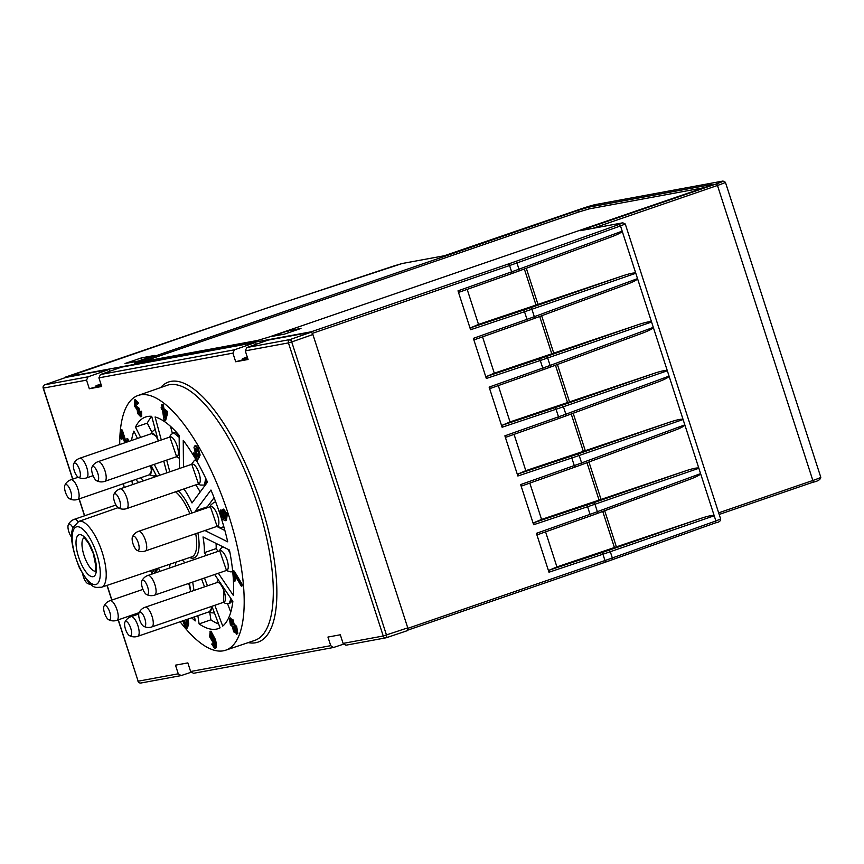 <?xml version="1.0" encoding="UTF-8"?>
<svg xmlns="http://www.w3.org/2000/svg" width="864" height="864" viewBox="0 0 864 864"><rect width="100%" height="100%" fill="white"/><g stroke="black" fill="none" stroke-linecap="round" stroke-linejoin="round"><path stroke-width="1.3" d="M72.922 527.893A7.614 2.646 -109 0 0 68.288 524.815A7.614 2.646 -109 0 0 68.85 531.76A7.614 2.646 -109 0 0 71.68 537.246M106.121 605.88A7.614 2.646 -109 0 0 103.982 606.193A7.614 2.646 -109 0 0 104.512 613.051A7.614 2.646 -109 0 0 108.194 619.434A7.614 2.646 -109 0 0 108.616 619.715A7.614 2.646 -109 0 0 110.441 614.779A7.614 2.646 -109 0 0 106.121 605.88M71.528 495.223A7.614 2.646 -109 0 0 68.548 486.68A7.614 2.646 -109 0 0 64.876 485.255A7.614 2.646 -109 0 0 64.584 488.214A7.614 2.646 -109 0 0 69.509 498.766A7.614 2.646 -109 0 0 71.528 495.223M151.643 466.441L152.14 469.552L149.526 474.725M97.081 480.902A7.614 2.646 -109 0 0 98.075 474.228A7.614 2.646 -109 0 0 93.193 466.441A7.614 2.646 -109 0 0 91.962 467.208A7.614 2.646 -109 0 0 92.642 474.53A7.614 2.646 -109 0 0 96.595 480.73A7.614 2.646 -109 0 0 97.081 480.902M169.852 437.033L176.612 456.689M125.41 621.551A7.614 2.646 -109 0 0 124.913 622.177A7.614 2.646 -109 0 0 125.593 629.5A7.614 2.646 -109 0 0 129.557 635.699A7.614 2.646 -109 0 0 130.788 635.731A7.614 2.646 -109 0 0 130.356 627.134A7.614 2.646 -109 0 0 125.41 621.551M212.242 607.133L209.552 611.658M312.898 334.519L407.754 627.858L383.227 636.001A2.657 2.484 79.6 0 0 386.381 637.718L407.657 630.547L386.424 637.708A2.657 0.907 -108.6 0 0 386.478 635.029L291.708 341.928L312.898 334.519L311.202 331.798L508.421 263.974A42.455 2.063 -17.9 0 0 515.484 261.5A1.771 0.94 70.3 0 1 516.942 262.958L620.503 225.947L619.132 224.446L622.577 222.88A1.771 1.652 -100.5 0 1 622.804 222.815L580.889 230.569M622.577 222.88L580.586 230.602M444.269 255.766L402.192 263.509A1.771 1.652 79.5 0 0 401.976 263.563L444.269 255.766L581.213 208.818A1.771 0.605 -108.9 0 0 581.191 208.829A1.771 0.605 -108.9 0 0 581.159 208.84M393.617 266.047L401.976 263.563M402.419 263.488A1.771 1.652 79.5 0 0 402.192 263.509L271.674 306.461A42.455 2.063 162.1 0 0 263.995 309.053L65.167 377.676M508.421 263.974A1.771 0.626 71 0 1 509.587 265.529A44.215 2.149 -17.9 0 0 516.942 262.958L518.962 269.201L622.177 231.142L620.503 225.947L625.266 223.992L720.652 518.994L715.889 520.949L715.619 522.817L612.058 559.829M720.652 518.994C720.76 520.992 719.086 522.266 715.651 522.806L715.619 522.817M65.437 377.125L311.202 331.798M138.164 361.098L125.053 363.517L141.534 357.858L154.645 355.439L138.164 361.098M287.885 330.858L271.415 336.517L284.526 334.098L300.996 328.439L287.885 330.858L288.5 332.737M577.843 210.438L134.568 363.128L257.753 340.405L268.65 337.154L707.13 186.592L711.925 184.453L588.74 207.176L577.843 210.438L578.383 212.112L589.28 208.861L703.76 187.747M143.273 361.519L578.383 212.112M529.826 483.106L541.566 519.426L534.049 522.634L533.628 524.729L587.585 506.736L590.036 514.328A44.215 2.3 161.6 0 0 593.795 512.989A44.226 2.29 161.6 0 0 597.37 511.682L700.585 473.612C700.283 474.811 696.762 476.69 690.012 479.282L597.121 513.54M523.379 310.176L470.999 327.64L478.516 324.432L623.354 275.616C630.601 273.283 634.759 272.506 635.807 273.272L531.911 309.236L534.319 316.688A44.226 2.29 161.6 0 1 530.744 317.995A44.215 2.3 161.6 0 1 526.986 319.334L524.524 311.742A44.226 1.998 -17.5 0 0 528.314 310.468A44.226 2.009 -17.5 0 0 531.911 309.236A1.771 0.94 -109.1 0 0 530.464 307.768A42.412 1.933 162.6 0 1 523.379 310.176A1.771 0.626 71.6 0 1 523.973 310.586A1.771 0.626 71.6 0 1 524.524 311.742L470.578 329.746L457.996 290.855L459.454 292.118L511.564 273.65A1.771 0.626 -109.5 0 0 511.596 273.64L511.596 273.64A1.771 0.626 -109.5 0 0 511.628 271.847L509.587 265.529L312.401 333.353M534.049 522.634L586.429 505.17A1.771 0.626 71.6 0 1 587.023 505.58A1.771 0.626 71.6 0 1 587.585 506.736A44.226 1.998 -17.5 0 0 591.365 505.462A44.215 2.009 -17.5 0 0 594.961 504.23L698.857 468.266L684.828 424.872C684.526 426.06 680.994 427.95 674.244 430.531L581.353 464.789M539.136 358.927A1.771 0.626 71.6 0 1 540.292 360.493A44.226 1.998 -17.5 0 0 544.072 359.219A44.226 2.009 -17.5 0 0 547.668 357.988L546.242 356.519A42.412 1.933 162.6 0 1 539.136 358.927L486.767 376.391L486.335 378.486L473.353 338.342L474.811 339.606L534.017 318.568A1.771 0.94 69.8 0 0 534.319 316.688L637.535 278.629L622.177 231.142C621.875 232.33 618.354 234.22 611.604 236.801L518.713 271.058M533.628 524.729L520.646 484.585L522.094 485.849L574.204 467.37A1.771 0.626 70.5 0 0 574.236 467.37L522.094 485.849M579.193 455.458L577.768 454.01A42.412 1.933 162.6 0 1 570.661 456.419L518.292 473.882L517.86 475.988L504.878 435.834L506.336 437.098L558.479 418.619A1.771 0.626 70.5 0 1 558.446 418.63L565.542 416.07A1.771 0.94 69.8 0 1 565.488 416.081A42.455 2.192 -18.4 0 1 558.511 418.608M610.308 551.686L608.882 550.238A42.412 1.933 162.6 0 1 601.787 552.658L549.407 570.121L548.975 572.216L536.404 533.336L537.862 534.589L589.972 516.121A1.771 0.626 70.5 0 0 590.004 516.11L537.862 534.589M486.767 376.391L494.284 373.183L639.112 324.367C646.369 322.034 650.516 321.246 651.564 322.024L547.668 357.988L550.076 365.44A44.226 2.29 161.6 0 1 546.512 366.746A44.215 2.3 161.6 0 1 542.743 368.086A1.771 0.626 70.5 0 1 542.959 369.306A1.771 0.626 70.5 0 1 542.711 369.868L542.711 369.868A1.771 0.626 70.5 0 1 542.678 369.878L490.568 388.346L489.121 387.094L502.103 427.237L556.049 409.244A44.226 1.998 -17.5 0 0 559.84 407.97A44.226 2.009 -17.5 0 0 563.436 406.728L562 405.259A42.412 1.933 162.6 0 1 554.904 407.668A1.771 0.626 71.6 0 1 555.498 408.078A1.771 0.626 71.6 0 1 556.049 409.244L558.511 416.837A1.771 0.626 70.5 0 1 558.479 418.619L506.336 437.098M517.86 475.988L571.817 457.985A44.226 1.998 -17.5 0 0 575.597 456.71A44.226 2.009 -17.5 0 0 579.193 455.479L581.602 462.931A44.226 2.29 161.6 0 1 578.038 464.238A44.226 2.3 161.6 0 1 574.268 465.577A1.771 0.626 70.5 0 1 574.484 466.798A1.771 0.626 70.5 0 1 574.236 467.37L581.299 464.81A1.771 0.94 69.8 0 1 581.245 464.832A42.455 2.192 -18.4 0 1 574.268 467.348M554.904 407.668L502.524 425.142L510.041 421.934L654.88 373.118C662.137 370.775 666.284 369.997 667.332 370.775L563.436 406.728L565.844 414.191L669.06 376.121C668.758 377.309 665.237 379.199 658.487 381.791L565.542 416.07A1.771 0.94 69.8 0 0 565.844 414.191A44.226 2.29 161.6 0 1 562.27 415.487A44.226 2.3 161.6 0 1 558.511 416.837L504.878 435.834M548.975 572.216L602.932 554.224A44.226 1.998 -17.5 0 0 606.722 552.949A44.226 2.009 -17.5 0 0 610.319 551.718L714.215 515.754L698.857 468.266C697.81 467.489 693.662 468.277 686.405 470.61L599.076 500.094L586.991 462.715M459.454 292.118L518.659 271.091A1.771 0.94 69.8 0 0 518.962 269.201A44.226 2.29 161.6 0 1 515.387 270.508A44.226 2.3 161.6 0 1 511.628 271.847L457.996 290.855M518.292 473.882L525.809 470.675L514.058 434.354M525.809 470.675L583.319 451.354L571.223 413.964M583.319 451.354L670.637 421.859C677.894 419.526 682.042 418.748 683.089 419.515L653.303 327.37C653 328.568 649.469 330.448 642.719 333.04L549.828 367.297M658.487 381.791L657.86 382.018M494.284 373.183L482.533 336.863M478.516 324.432L467.176 289.375M470.999 327.64L470.578 329.746M549.407 570.121L556.924 566.914L701.762 518.098C709.009 515.765 713.167 514.976 714.215 515.754L715.889 520.949L612.338 557.96A44.215 2.149 162.1 0 1 604.973 560.542L407.884 628.322M502.524 425.142L502.103 427.237M510.041 421.934L498.301 385.614M556.924 566.914L545.584 531.857M541.566 519.426L599.076 500.094M490.568 388.346L549.774 367.319A1.771 0.94 69.8 0 0 550.076 365.44L653.303 327.37L637.535 278.629C637.232 279.817 633.712 281.707 626.962 284.288L534.06 318.546M674.244 430.531L581.299 464.81A1.771 0.94 69.8 0 0 581.602 462.931L684.828 424.872L683.089 419.515L579.193 455.479M101.347 385.398L89.327 388.757L86.54 380.138L88.074 376.812L109.274 369.403L109.858 371.228M44.798 387.461L43.373 388.098A2.657 2.484 -100.4 0 1 44.896 384.772A2.657 0.929 -109.3 0 0 44.852 384.782L65.956 377.395L109.274 369.403M224.294 511.229L223.992 514.75L226.39 517.849M83.948 537.818A17.69 6.145 -109 0 0 84.046 555.466A17.69 6.145 -109 0 0 95.407 571.169M160.034 571.298A111.877 38.848 71 0 1 158.468 568.058M170.197 564.106L169.322 568.102M194.573 616.799L195.21 620.924A111.877 38.848 71 0 1 191.7 617.792M175.176 566.093L176.04 562.14M182.401 559.991A48.643 16.891 -109 0 0 184.842 562.777M189.432 583.178L190.717 591.592M211.918 606.29L220.093 627.847A111.877 38.848 71 0 1 218.322 628.614A111.877 38.848 71 0 1 199.109 623.905L210.892 619.823A111.812 38.826 -109 0 0 218.624 623.959M209.704 612.004L210.892 619.823M199.109 623.905L197.845 615.676M193.99 590.468L192.704 582.055M201.571 579.01L204.552 586.85M214.65 574.517L232.859 601.42A111.877 38.848 71 0 1 222.728 626.098L214.834 605.286M227.578 603.742L230.753 612.133M207.468 585.846L204.487 578.005M206.258 555.422L204.368 552.636A48.643 16.891 -109 0 0 203.018 536.944L229.457 550.044A111.877 38.848 71 0 1 233.388 595.49L218.333 573.253M204.368 552.636L216.173 548.586L218.052 551.372M231.811 571.687L232.859 573.242M216.065 543.413A48.708 16.913 71 0 1 216.173 548.586M195.815 511.682A48.643 16.891 -109 0 0 195.48 510.851L210.956 490.028A111.877 38.848 71 0 1 220.018 514.242M220.806 516.661A111.877 38.848 71 0 1 227.707 541.825L204.908 530.528M216.745 526.468L217.62 526.9M218.495 527.332L224.878 530.496M195.48 510.851L207.295 506.855A48.708 16.913 71 0 1 207.598 507.632M214.078 497.718L207.295 506.855M183.47 467.122L183.244 440.413A111.877 38.848 71 0 1 207.49 482.123L192.013 502.945A48.643 16.891 -109 0 0 183.924 488.938M195.718 484.888A48.708 16.913 71 0 1 200.189 491.951M195.221 458.406L195.242 460.015M161.287 439.97L155.099 416.966A111.877 38.848 71 0 1 179.15 435.337L179.442 468.504M170.5 426.33L172.346 433.242M178.999 457.974L179.356 459.335M169.83 471.809L166.687 460.091M140.638 437.357L135.486 427.129L147.29 423.122L151.891 432.248M135.486 427.129A111.877 38.848 71 0 1 145.66 416.988A111.877 38.848 71 0 1 151.697 416.329L158.317 440.986M151.772 416.61A111.812 38.826 -109 0 0 147.29 423.122M163.728 461.106L166.871 472.824M159.764 475.265L154.256 464.357M131.512 440.489A111.877 38.848 71 0 1 133.834 431.136L137.516 438.437M151.135 465.437L156.643 476.334M154.634 475.967L155.423 476.755M143.618 480.805L140.616 477.781M132.473 484.628A111.877 38.848 71 0 1 131.922 480.773M135.648 479.498L138.64 482.512M230.936 619.844L231.541 623.398L233.28 624.478M234.025 626L234.868 630.569L237.071 631.984M211.561 632.891L211.27 636.671L213.602 640.537M184.529 620.255L186.322 626.249M164.365 411.502L165.035 415.897M154.699 569.333L151.87 573.134L152.237 573.966M153.997 573.372L156.794 568.631M157.572 568.361L157.842 568.976L154.775 573.102M157.842 568.976L157.064 569.236M182.833 620.838L185.35 627.674L186.613 628.247L187.898 625.255L187.337 619.283M188.114 619.024L188.73 623.862L187.391 627.977L186.613 628.247M186.602 619.542L186.916 622.847L185.339 626.324L183.751 620.514M185.944 626.584L185.339 626.324L186.116 626.054M211 631.174L210.017 631.454L211 631.174L215.525 639.727C216.702 644.998 216.702 647.86 215.503 648.302L214.726 648.572C215.914 648.13 215.914 645.268 214.736 639.997L210.222 631.444L209.606 636.714L213.095 642.589L213.883 642.319M213.095 642.589L214.24 641.088L214.283 646.877L212.447 644.004L211.691 644.036L214.726 648.572M210.784 633.161L213.127 637.276L212.814 640.807L210.481 636.941L210.676 633.172M211.691 644.036L213.235 643.734L215.071 646.607M213.235 643.734L212.447 644.004M237.038 633.744L235.85 626.627L233.312 624.337L232.297 620.179L229.392 618.635L230.375 624.748L232.394 626.562L233.658 631.843L237.038 633.744L236.606 634.187L237.816 633.474L237.038 633.744M230.18 618.365L233.086 619.909L234.101 624.067L236.639 626.357L237.816 633.474M230.569 617.965L229.392 618.635M236.282 632.254L234.079 630.839L233.237 626.27L235.451 627.664L236.056 632.47M232.502 624.748L230.764 623.668L230.159 620.114L231.876 621.184L232.297 624.953M233.161 626.303L232.394 626.562M241.358 586.138L241.196 584.269L232.751 570.618L233.572 580.165L234.533 581.126L233.906 573.901L241.358 586.138L242.147 585.868L241.985 584.01L241.196 584.269M232.751 570.618L234.306 571.126L241.985 584.01M234.306 571.126L233.518 571.396M234.889 575.932L235.31 580.856L234.533 581.126M226.562 514.264L222.772 509.382L223.56 509.112L227.34 513.994L226.433 520.344L225.493 520.657L226.562 514.264L227.34 513.994M223.56 509.112L222.772 509.382L222.404 514.717L224.543 518.659L221.692 516.931L220.244 510.16L220.277 515.225L222.34 519.318L225.493 520.657M220.244 510.16L221.033 509.89L221.756 511.931L222.469 516.661L224.122 518.13M222.469 516.661L221.692 516.931M221.357 512.838L220.579 513.108M225.958 514.436L225.601 518.119L223.204 515.02L223.506 511.499L225.958 514.436M221.756 511.931L220.968 512.201M137.549 408.337L135.302 405.832L135.076 401.663L137.344 404.222L137.884 403.52L134.449 399.989L134.633 406.318L137.149 409.72L137.689 413.543L140.778 416.826L141.631 416.524L141.599 411.199L140.033 411.534L140.162 415.163L138.37 413.143L138.521 409.633L137.916 407.819L137.495 408.37M137.916 407.819L138.694 407.549L139.298 409.363L139.158 412.873L140.994 414.871M135.864 401.393L136.08 405.562L138.326 408.078M134.449 399.989L135.324 399.676L138.672 403.25L137.344 404.222M138.672 403.25L137.884 403.52M141.631 416.524L140.854 416.794L140.821 411.469L140.033 411.534M141.599 411.199L140.821 411.469M161.417 409.255L162.475 410.054L164.03 420.26L164.819 420.865L166.817 413.37L166.536 411.599L163.156 409.007L162.583 405.238L161.622 404.503L162.194 408.283L161.147 407.473L161.417 409.255M161.622 404.503L163.361 404.968L163.944 408.737L167.324 411.329L167.594 413.1L165.596 420.595L164.819 420.865M167.594 413.1L166.817 413.37M167.324 411.329L166.536 411.599M164.516 417.895L163.426 410.789L165.877 412.657L164.516 417.895M163.944 408.737L163.156 409.007M163.361 404.968L162.583 405.238M161.147 407.473L162.043 407.3M195.966 448.178L195.016 448.848L197.219 449.258L199.357 455.393L197.435 448.232L195.102 445.9L193.968 447.196L195.707 454.648L197.327 456.581L196.312 458.546L193.18 453.146L192.92 454.324L196.83 461.052L198.72 457.207L196.204 454.01L195.016 448.848L195.512 448.2M193.18 453.146L193.957 452.876L196.754 457.682M195.804 448.578L196.981 453.74L199.508 456.937L196.83 461.052M199.508 456.937L198.72 457.207M198.634 455.231L197.845 455.501M195.89 445.63L194.756 445.943L195.89 445.63L198.223 447.962L200.146 455.123L199.357 455.393M128.887 441.396L127.645 438.491L126.63 440.111L127.462 441.882M125.399 442.595L121.1 429.937L120.398 437.778L121.36 439.193L121.878 433.372L124.708 442.832M121.1 429.937L121.878 429.667L122.558 430.866L126.187 442.325M122.558 430.866L121.77 431.136M122.472 435.229L122.148 438.923L121.36 439.193M128.11 441.666L126.868 438.761M247.72 358.409L235.699 361.768L232.913 353.138L234.436 349.812L255.636 342.414L256.23 344.239M234.436 349.812L100.429 374.533L121.543 367.146L255.636 342.414M312.26 333.104L311.17 332.176L267.905 340.146L246.802 347.533L245.279 350.86L248.065 359.478L235.699 361.768M96.26 386.338L96.044 385.69L100.904 384.026M343.483 644.166L333.569 647.482L330.728 645.678L327.942 637.06L340.308 634.781L343.094 643.399L345.935 645.203L386.057 637.805A2.657 2.657 0 0 0 386.446 637.697M191.02 672.278L181.105 675.594L178.265 673.801L175.478 665.172L187.844 662.893L190.631 671.512L193.471 673.315L333.569 647.482M311.17 332.176L289.969 339.574A2.657 2.484 79.6 0 0 288.446 342.9L291.708 341.928A2.657 0.907 -109.3 0 0 289.969 339.574L246.802 347.533M407.7 630.536L407.754 627.858M141.307 682.916A2.657 2.484 -100.4 0 1 138.143 681.199L118.141 619.877M137.959 681.156A2.657 2.657 0 0 0 140.983 683.003L181.105 675.594M242.622 359.348L242.417 358.7L247.266 357.026M100.429 374.533L98.906 377.86L101.693 386.478L89.327 388.757M124.2 487.48A134.687 46.764 71 0 1 123.509 483.656M119.718 444.55A134.687 46.764 71 0 1 138.089 395.464A134.687 46.764 71 0 1 226.152 507.632A134.687 46.764 71 0 1 225.58 650.236A134.687 46.764 71 0 1 180.122 621.767M152.14 574.009A134.687 46.764 71 0 1 150.628 570.704M142.139 359.737L141.534 357.858M242.417 358.7L247.504 357.761M96.044 385.69L101.142 384.75M80.093 476.626A7.614 2.646 -109 0 0 78.332 466.873A7.614 2.646 -109 0 0 73.688 463.784A7.614 2.646 -109 0 0 73.656 463.86A7.614 2.646 -109 0 0 74.412 471.193A7.614 2.646 -109 0 0 78.332 477.295A7.614 2.646 -109 0 0 80.093 476.626M151.589 433.598L157.108 436.471M141.847 585.868A7.614 2.646 -109 0 0 146.48 594.486A7.614 2.646 -109 0 0 148.198 589.01A7.614 2.646 -109 0 0 145.022 581.71A7.614 2.646 -109 0 0 141.847 580.975A7.614 2.646 -109 0 0 141.847 585.868M219.748 550.789L226.487 570.445M133.79 545.832A7.614 2.646 -109 0 0 137.106 550.379A7.614 2.646 -109 0 0 139.147 548.132A7.614 2.646 -109 0 0 137.506 540.821A7.614 2.646 -109 0 0 132.462 536.868A7.614 2.646 -109 0 0 133.79 545.832M210.362 506.682L217.112 526.338M117.094 506.704A7.614 2.646 -109 0 0 118.508 507.967A7.614 2.646 -109 0 0 120.474 504.004A7.614 2.646 -109 0 0 116.996 495.137A7.614 2.646 -109 0 0 113.864 494.456A7.614 2.646 -109 0 0 117.094 506.704M191.765 464.27L198.515 483.926M138.726 614.088A7.614 2.646 -109 0 0 140.119 621.205A7.614 2.646 -109 0 0 143.672 626.292A7.614 2.646 -109 0 0 145.692 624.391A7.614 2.646 -109 0 0 143.197 614.995A7.614 2.646 -109 0 0 139.028 612.781A7.614 2.646 -109 0 0 138.726 614.088M216.929 582.595L220.104 582.574M223.798 588.038L223.668 602.251M82.75 574.16A7.614 2.646 -109 0 0 85.104 580.673A7.614 2.646 -109 0 0 87.512 583.416A7.614 2.646 -109 0 0 89.23 582.844M88.074 376.812L44.896 384.772L66.01 377.384M78.052 521.705A10.39 3.607 -109 0 0 74.38 519.296A10.39 10.39 0 0 0 68.288 524.815M108.616 619.715A10.39 10.39 0 0 0 116.813 620.33A10.39 3.607 -109 0 0 117.547 611.701A10.39 3.607 -109 0 0 112.018 601.247A10.39 3.607 -109 0 0 110.063 600.674A10.39 10.39 0 0 0 103.982 606.193M188.611 583.459A10.39 3.607 71 0 1 190.404 591.7M69.509 498.766A10.39 10.39 0 0 0 77.706 499.392A10.39 3.607 -109 0 0 79.067 494.348A10.39 3.607 -109 0 0 75.827 484.034A10.39 3.607 -109 0 0 70.956 479.736A10.39 10.39 0 0 0 64.876 485.255M150.52 465.642A10.39 3.607 71 0 1 151.232 469.562A10.39 3.607 71 0 1 149.872 474.606L77.706 499.392M149.299 474.8L154.019 476.096L155.963 474.995M156.114 475.297A13.262 4.601 71 0 1 155.488 475.675L154.948 475.87M96.595 480.73A10.39 10.39 0 0 0 104.792 481.345A10.39 3.607 -109 0 0 105.138 471.312A10.39 3.607 -109 0 0 98.766 461.646A10.39 3.607 -109 0 0 98.042 461.689A10.39 10.39 0 0 0 91.962 467.208M98.042 461.689L170.208 436.914A10.39 3.607 71 0 1 176.99 445.565A10.39 3.607 71 0 1 176.958 456.57L104.792 481.345M179.172 437.314L173.47 432.713L170.446 435.175L169.625 437.108M173.718 432.648A13.262 4.601 71 0 1 173.977 432.529A13.262 4.601 71 0 1 179.161 436.331M129.557 635.699A10.39 10.39 0 0 0 137.743 636.314A10.39 3.607 -109 0 0 138.046 636.174A10.39 3.607 -109 0 0 137.624 624.866A10.39 3.607 -109 0 0 130.993 616.658A10.39 10.39 0 0 0 124.913 622.177M211.28 606.506A10.39 3.607 71 0 1 209.909 611.539L137.743 636.314M515.484 261.5L619.132 224.446M592.704 228.366L717.466 185.468A13.262 0.648 162.1 0 0 725.404 182.261L722.66 181.105A1.771 1.652 79.5 0 0 722.434 181.159L595.285 204.617A1.771 1.652 79.5 0 1 595.739 204.53M580.273 230.677L716.288 183.902A1.771 0.626 -109 0 1 717.466 185.468L812.851 480.47L718.675 512.86M722.66 181.105L595.512 204.552L581.191 208.829A11.502 0.562 162.1 0 1 595.285 204.617M722.434 181.159A11.502 0.562 162.1 0 1 716.288 183.902M393.638 266.036L263.974 309.064A1.771 0.605 -108.9 0 0 263.941 309.074M263.995 309.053A1.771 0.605 -108.9 0 0 263.974 309.064L65.405 377.136M820.8 477.274A13.262 0.648 162.1 0 1 812.851 480.47A1.771 0.626 -109 0 1 812.808 482.263L719.183 514.458L812.776 482.274A1.771 0.626 -109 0 0 812.808 482.263C817.852 481.27 820.508 479.596 820.8 477.274L725.404 182.261M604.962 562.313A42.455 2.063 162.1 0 0 611.96 559.861A1.771 0.94 -109.7 0 0 612.014 559.85A1.771 0.94 -109.7 0 0 612.338 557.96L610.308 551.696M715.662 522.806L604.93 562.334A1.771 0.626 -109 0 0 604.93 562.334A1.771 0.626 -109 0 0 604.973 560.542L602.932 554.224A1.771 0.626 71.6 0 0 602.381 553.068A1.771 0.626 71.6 0 0 601.787 552.658M604.897 562.334L408.024 630.05L604.93 562.334M589.28 208.861L588.74 207.176M139.752 362.178L139.363 361.001M686.405 470.61L593.525 502.751L594.95 504.198L597.37 511.682A1.771 0.94 69.8 0 1 597.067 513.562L597.067 513.562A1.771 0.94 69.8 0 1 597.013 513.583A42.455 2.192 -18.4 0 1 590.036 516.1M538.002 304.441L526.306 268.261M570.661 456.419A1.771 0.626 71.6 0 1 571.255 456.829A1.771 0.626 71.6 0 1 571.817 457.985L574.268 465.577L520.646 484.585M536.404 533.336L590.036 514.328A1.771 0.626 70.5 0 1 590.242 515.549A1.771 0.626 70.5 0 1 590.004 516.11L690.012 479.282M639.112 324.367L546.242 356.519M486.335 378.486L540.292 360.493L542.743 368.086L489.121 387.094M611.604 236.801L518.659 271.091A1.771 0.94 69.8 0 1 518.605 271.102A42.455 2.192 161.6 0 1 511.628 273.618M569.527 401.933L557.42 364.5M567.551 402.602L555.466 365.224M565.585 416.048L657.85 382.018M551.794 353.851L539.698 316.472M536.026 305.111L524.351 268.985M670.637 421.859L577.768 454.01M701.762 518.098L608.882 550.238M616.41 546.923L604.714 510.743M614.434 547.582L602.748 511.466M642.719 333.04L549.774 367.319A1.771 0.94 69.8 0 1 549.72 367.34A42.455 2.192 -18.4 0 1 542.743 369.857M593.525 502.751A42.412 1.933 162.6 0 1 586.429 505.17M526.986 321.106A42.455 2.192 -18.4 0 0 533.952 318.589A1.771 0.94 69.8 0 0 534.017 318.568L626.962 284.288M474.811 339.606L526.954 321.127A1.771 0.626 70.5 0 1 526.921 321.127L526.954 321.127A1.771 0.626 70.5 0 0 527.191 320.555A1.771 0.626 70.5 0 0 526.986 319.334L473.353 338.342M585.284 450.684L573.178 413.251M601.052 499.435L588.946 461.992M623.354 275.616L530.464 307.768M553.759 353.192L541.652 315.749M654.88 373.118L562 405.259M78.602 557.086A22.108 7.679 -109 0 0 93.02 576.698A22.108 7.679 -109 0 0 93.841 554.278A22.108 7.679 -109 0 0 79.423 534.676A22.108 7.679 -109 0 0 78.602 557.086M188.73 623.862L187.942 624.132M211.27 636.671L210.481 636.941M215.525 639.727L214.736 639.997M236.639 626.357L235.85 626.627M233.086 619.909L232.297 620.179M234.868 630.569L234.079 630.839M231.541 623.398L230.764 623.668M239.706 581.072L238.918 581.332M221.713 514.966L220.925 515.236M223.992 514.75L223.204 515.02M139.158 412.873L138.37 413.143M136.08 405.562L135.302 405.832M135.238 399.719L134.644 399.924M196.981 453.74L196.204 454.01M198.223 447.962L197.435 448.232M124.61 437.13L123.822 437.4M330.728 645.678L190.631 671.512M245.279 350.86L288.446 342.9L383.227 636.001L343.094 643.399M72.792 479.099L43.373 388.098L86.54 380.138M72.641 479.153L43.2 388.109A2.657 2.657 0 0 1 44.852 384.782A2.657 0.929 -109.3 0 0 44.788 384.815M178.265 673.801L138.143 681.199L118.303 619.823M111.899 600.037L107.158 585.36M84.65 515.765L79.196 498.874M98.906 377.86L232.913 353.138M138.089 395.464L167.076 385.333A134.86 46.829 71 0 1 169.517 384.685A134.86 46.829 71 0 1 256.403 501.077A134.86 46.829 71 0 1 254.664 640.429L225.58 650.236M248.195 642.611A137.506 47.747 -109 0 0 263.671 512.881A137.506 47.747 -109 0 0 171.04 381.359A137.506 47.747 -109 0 0 160.618 387.59M195.707 533.693A35.37 12.28 71 0 1 191.819 556.816L101.412 587.293A34.83 12.096 -109 0 0 101.866 551.308A34.83 12.096 -109 0 0 79.412 521.24A34.83 12.096 -109 0 0 78.786 521.402L118.055 507.676M175.511 491.832A35.37 12.28 71 0 1 189.842 513.724M75.74 557.615A30.413 10.562 71 0 1 76.874 526.781A30.413 10.562 71 0 1 96.703 553.748A30.413 10.562 71 0 1 95.569 584.582A30.413 10.562 71 0 1 75.74 557.615M189.67 557.539A37.13 12.895 -109 0 0 197.899 532.937M191.992 512.989A37.13 12.895 -109 0 0 178.243 490.892M78.332 477.295A10.39 10.39 0 0 0 86.53 477.911A10.39 3.607 -109 0 0 87.545 476.798A10.39 3.607 -109 0 0 85.871 465.102A10.39 3.607 -109 0 0 79.78 458.255A10.39 10.39 0 0 0 73.688 463.784M79.78 458.255L151.945 433.48A10.39 3.607 71 0 1 158.306 440.996M146.48 594.486A10.39 10.39 0 0 0 154.678 595.112A10.39 3.607 -109 0 0 155.639 587.434A10.39 3.607 -109 0 0 147.928 575.456A10.39 10.39 0 0 0 141.847 580.975M147.928 575.456L220.093 550.67A10.39 3.607 71 0 1 226.876 559.332A10.39 3.607 71 0 1 226.843 570.326L154.678 595.112M226.26 570.532L230.818 571.892L232.664 571.201M229.964 552.722L227.74 549.191M228.766 549.709A13.262 4.601 71 0 1 229.651 551.07M231.995 571.633L232.686 571.385A13.262 4.601 71 0 1 232.502 571.45A13.262 4.601 71 0 1 232.232 571.514M137.106 550.379A10.39 10.39 0 0 0 145.292 551.005A10.39 3.607 -109 0 0 144.461 537.754A10.39 3.607 -109 0 0 138.542 531.338A10.39 10.39 0 0 0 132.462 536.868M138.542 531.338L210.708 506.563A10.39 3.607 71 0 1 217.501 515.225A10.39 3.607 71 0 1 217.458 526.219L145.292 551.005M216.886 526.414L221.659 527.731L223.744 526.403M216.022 502.805L214.499 502.222A13.262 4.601 71 0 1 215.827 502.286M223.862 526.813A13.262 4.601 71 0 1 223.117 527.321A13.262 4.601 71 0 1 222.847 527.386M118.508 507.967A10.39 10.39 0 0 0 126.695 508.594A10.39 3.607 -109 0 0 127.753 501.347A10.39 3.607 -109 0 0 123.26 490.871A10.39 3.607 -109 0 0 119.945 488.938A10.39 10.39 0 0 0 113.864 494.456M119.945 488.938L192.11 464.152A10.39 3.607 71 0 1 198.904 472.813A10.39 3.607 71 0 1 198.86 483.808L126.695 508.594M206.323 479.585A13.262 4.601 71 0 1 204.509 484.888L205.708 478.289M196.096 459.886L194.357 460.447L191.538 464.357M195.642 459.907A13.262 4.601 71 0 1 195.89 459.788A13.262 4.601 71 0 1 196.02 459.756L195.415 459.961M143.672 626.292A10.39 10.39 0 0 0 151.859 626.918A10.39 3.607 -109 0 0 153.241 624.121A10.39 3.607 -109 0 0 150.617 612.781A10.39 3.607 -109 0 0 145.109 607.252A10.39 10.39 0 0 0 139.028 612.781M145.109 607.252L217.274 582.476A10.39 3.607 71 0 1 224.068 591.138A10.39 3.607 71 0 1 224.024 602.132L151.859 626.918M223.441 602.338L225.277 603.364L229.176 603.45L231.001 598.676M231.476 599.378A13.262 4.601 71 0 1 229.684 603.277A13.262 4.601 71 0 1 229.424 603.342M115.97 505.008L74.38 519.296M142.938 589.388L110.063 600.674M139.072 612.684L116.813 620.33M78.224 477.23L70.956 479.736M156.168 475.394L155.488 475.675M176.396 456.764L179.345 458.039M176.461 432.281L173.47 432.702M138.737 614.002L130.993 616.658M209.326 611.734L211.151 612.76L214.477 613.019M625.266 223.992L622.804 222.815M581.191 208.829L444.323 255.744M84.154 537.678L88.549 543.154L93.355 553.673L95.926 566.687L95.256 571.46L95.882 571.061M111.748 600.091L106.996 585.414M84.499 515.819L79.034 498.928M101.412 587.293C95.04 586.85 92.61 591.592 79.25 567.41C71.82 548.359 69.757 535.054 73.073 527.483L78.786 521.402M93.064 475.664L86.53 477.911M151.351 433.685L152.172 431.741L155.174 429.278M219.521 550.865L220.352 548.964L222.815 546.761M210.136 506.758L210.967 504.846L213.97 502.405M223.906 526.975L222.642 527.483M214.499 502.222L215.698 501.962M203.98 485.071L200.232 485.039L198.299 484.002M206.032 484.078L204.509 484.888M216.713 582.671L218.257 579.841M232.578 601.009L229.187 603.45M87.512 583.416A10.39 10.39 0 0 0 91.066 584.518"/></g></svg>
